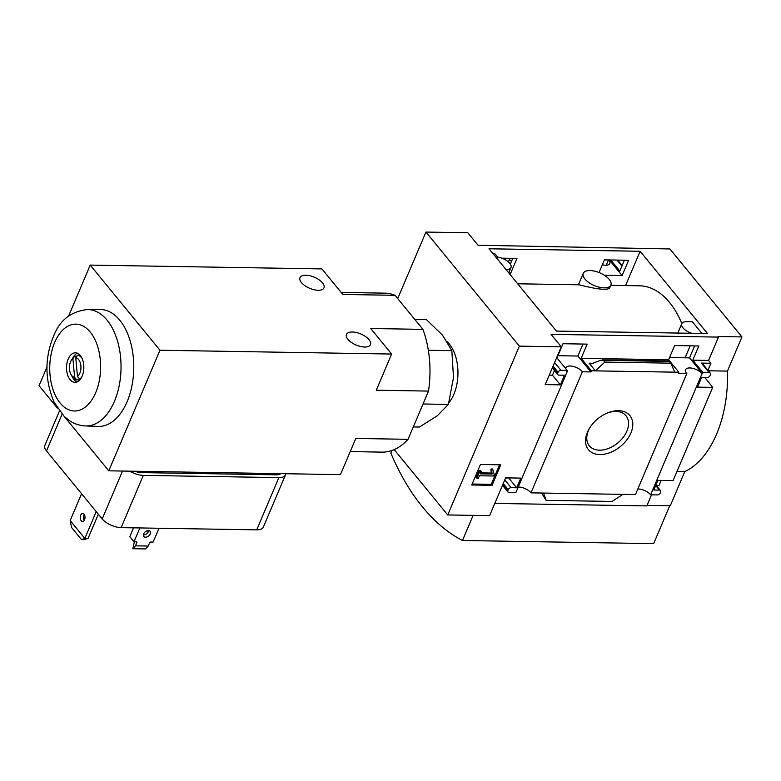 <?xml version="1.0" encoding="UTF-8"?>
<svg xmlns="http://www.w3.org/2000/svg" width="781" height="781" viewBox="0 0 781 781"><rect width="100%" height="100%" fill="white"/><g stroke="black" fill="none" stroke-linecap="round" stroke-linejoin="round"><path stroke-width="1.17" d="M681.833 323.588A91.035 53.333 -89.1 0 0 639.493 285.797L610.791 285.329M517.686 283.796L578.418 284.792C578.096 284.216 592.75 288.833 603.567 289.282C607.169 289.253 609.209 288.804 609.678 287.945L610.888 285.085A15.005 6.922 -157 0 1 604.172 287.867A15.005 6.922 -157 0 1 588.923 282.605A15.005 6.922 -157 0 1 583.261 273.35A15.005 6.922 -157 0 1 589.987 270.558A15.005 6.922 -157 0 1 605.236 275.83A15.005 6.922 -157 0 1 610.888 285.085M694.621 345.895L689.535 357.874L669.542 357.542M582.977 344.06L577.891 356.038L557.898 355.706M707.527 333.555L556.414 331.076L489.004 248.778L640.117 251.267L707.527 333.555M691.82 333.302A10.827 4.989 -157 0 1 681.764 323.724A10.827 4.989 -157 0 1 686.616 321.713L692.405 321.801L701.953 333.467M625.552 285.573L640.117 251.267M604.416 275.283L622.125 275.576L628.627 260.268L604.426 259.868L599.047 272.549M509.437 273.721L510.481 273.74L516.983 258.423L501.832 258.179M492.694 253.288L494.5 253.317L497.604 257.115A10.827 4.989 -157 0 1 507.65 261.323A10.827 4.989 -157 0 1 511.008 267.453A10.827 4.989 -157 0 1 506.156 269.474L505.942 269.465M566.889 371.112A9.352 4.305 23 0 0 567.24 371.541L566.713 371.531L567.182 370.399L560.924 370.301A2.46 1.64 140.7 0 0 558.083 372.273L557.741 373.084A2.46 1.64 140.7 0 0 557.829 374.675A2.46 1.64 140.7 0 0 558.884 375.124L564.458 375.212L560.367 384.857L545.216 384.613L561.256 346.832L551.025 334.346L718.491 337.099L718.022 336.533L741.95 336.923L727.443 371.092A96.502 56.535 90.9 0 1 684.791 471.578L670.293 505.737L647.068 505.356M397.714 298.567L425.938 232.064L467.809 232.758L478.04 245.244L669.893 248.954L741.95 336.923M425.938 232.064L519.385 346.139L447.728 514.952L489.599 515.645L505.629 477.865L520.781 478.109L516.69 487.764L511.106 487.666A2.46 1.64 140.7 0 0 508.265 489.648L507.923 490.448A2.46 1.64 140.7 0 0 508.011 492.04A2.46 1.64 140.7 0 0 509.056 492.489L515.85 492.606L567.24 371.541M561.256 346.832L519.385 346.139M702.558 373.767L701.982 373.757A9.352 4.305 23 0 0 692.962 368.398A9.352 4.305 23 0 0 685.581 369.696A9.352 4.305 23 0 0 686.86 373.503L678.357 373.367L678.835 372.234L668.604 359.758L674.628 345.563L698.829 345.963L692.806 360.148L703.037 372.635L702.558 373.767L689.535 357.874M622.125 275.576L609.326 259.946M602.346 264.759A9.352 4.305 23 0 0 609.815 263.49A9.352 4.305 23 0 0 608.77 259.936M610.742 259.966L619.821 271.046L624.419 260.19M567.182 370.399L556.96 357.913L562.984 343.728L587.185 344.128L581.162 358.313L591.393 370.799L590.914 371.922L577.891 356.038M510.481 273.74L509.066 272.013M510.344 264.095L512.775 258.355M590.914 371.922L582.372 371.785A9.352 4.305 23 0 0 573.342 366.435A9.352 4.305 23 0 0 565.961 367.724A9.352 4.305 23 0 0 565.805 368.72M618.464 410.689A26.837 17.895 -39.3 0 1 630.228 434.451A26.837 17.895 -39.3 0 1 597.006 454.288A26.837 17.895 -39.3 0 1 589.723 427.861A26.837 17.895 -39.3 0 1 608.321 412.622A26.837 17.895 -39.3 0 1 618.464 410.689M518.203 487.061A9.352 4.305 -157 0 1 530.982 492.85L582.372 371.785M530.982 492.85L635.47 494.568L686.86 373.503M678.835 372.234L591.393 370.799M668.604 359.758L581.162 358.313M595.415 370.868L589.138 363.204L590.914 363.936L600.94 360.187L603.401 360.353L604.826 362.091L595.415 370.868M503.765 258.98L503.13 258.199M707.928 370.292L710.925 363.253L708.592 360.412L692.806 360.148M708.592 360.412L718.491 337.099M492.059 485.333L500.767 464.832L480.432 464.5L471.724 484.991L492.059 485.333L491.249 484.337L499.537 464.812M606.193 265.218L608.438 259.936M637.823 489.023A9.352 4.305 -157 0 1 650.602 494.822L701.982 373.757M650.602 494.822L657.387 494.929A2.46 1.64 140.7 0 0 660.238 492.957L660.58 492.147A2.46 1.64 140.7 0 0 660.482 490.556A2.46 1.64 140.7 0 0 659.437 490.107L653.853 490.019L657.944 480.364L673.095 480.618L712.682 387.366L697.531 387.122L701.621 377.467L707.205 377.565A2.46 1.64 140.7 0 0 710.056 375.583L710.398 374.782A2.46 1.64 140.7 0 0 710.3 373.191A2.46 1.64 140.7 0 0 709.255 372.742L703.037 372.635M710.925 363.253L701.348 363.087A2.46 1.64 140.7 0 1 702.402 363.546L710.3 373.191M651.539 494.832L646.834 505.912L494.783 503.413M447.728 514.952L394.2 449.602M712.682 387.366L704.862 377.526M656.255 485.391L659.057 485.44L661.185 480.422M622.896 494.363L612.099 501.441L546.134 500.357L543.547 493.055M541.594 493.026L546.134 500.357M505.551 478.06L508.87 477.913M701.543 377.662L704.774 377.721M602.288 359.895L668.848 360.988L670.791 363.175L674.764 372.176M549.228 375.163L552.46 375.212L554.442 370.545M511.789 260.678L508.851 260.629L508.187 261.752M508.851 260.629L510.54 258.326M708.328 370.78L727.443 371.092M676.99 471.451L684.791 471.578M448.87 402.781A36.063 21.126 -89.1 0 0 451.691 398.681A36.063 21.126 -89.1 0 0 452.511 348.843A36.063 21.126 -89.1 0 0 447.308 341.863M669.747 505.737L653.648 543.635L462.459 540.491A239.542 140.336 90.9 0 1 390.871 453.087L391.974 450.481M473.12 515.372L462.459 540.491M494.168 474.516L492.909 469.811L491.718 470.191L492.079 474.038L480.198 473.842L481.233 471.392L479.719 471.363L476.82 478.197L478.333 478.226L479.378 475.775L493.533 476L494.168 474.516M491.718 470.191L490.907 469.196L492.098 468.825L492.909 469.811M481.233 471.392L480.422 470.396L478.909 470.377L476.01 477.201L476.82 478.197M478.909 470.377L479.719 471.363M490.907 469.196L491.269 473.042L492.079 474.038M491.269 473.042L480.608 472.866M490.937 471.138L491.757 472.134M472.144 484.025L491.249 484.337M516.69 487.764L508.782 478.109M560.367 384.857L552.46 375.212M670.791 363.175L604.826 362.091M607.608 412.905A23.713 15.805 -39.3 0 1 615.906 411.441A23.713 15.805 -39.3 0 1 625.737 415.453A23.713 15.805 -39.3 0 1 617.693 443.042A23.713 15.805 -39.3 0 1 589.059 445.492A23.713 15.805 -39.3 0 1 590.133 427.217M685.093 357.796L690.179 345.817M413.295 426.934L419.426 427.031L437.292 415.775L448.382 404.412L453.497 377.594L451.848 350.659L442.476 335.156L426.348 319.536L414.731 319.341M451.848 350.659L428.339 350.279M448.382 404.412L423.029 403.992M428.505 391.086A79.496 46.567 -89.1 0 0 422.941 329.367L370.711 328.508L391.632 354.047L159.968 350.239L108.784 470.816L340.448 474.633L355.804 438.453L408.033 439.312L428.505 391.086L376.276 390.227L391.632 354.047M350.23 451.594L382.094 452.121A79.496 46.567 -89.1 0 0 408.033 439.312M422.941 329.367L395.049 295.316A79.496 46.567 -89.1 0 0 384.711 293.148L341.16 292.436M133.551 527.839L129.802 536.664L133.99 541.77L136.382 541.809A0.986 0.654 -39.3 0 1 136.841 542.629L135.474 545.841L148.234 546.046L149.601 542.834A0.986 0.654 -39.3 0 1 150.733 542.043L153.125 542.082L159.002 528.259M148.449 530.572L147.306 533.277M285.748 473.735A14.761 6.804 -157 0 1 285.504 474.868L263.324 527.116A14.761 6.804 -157 0 1 256.705 529.86L121.133 527.634A14.761 6.804 -157 0 1 102.204 518.926L46.509 450.93A14.761 6.804 -157 0 1 44.878 445.355L59.444 411.04M83.294 539.661L88.028 538.49L84.836 538.441L81.507 539.632L83.294 539.661M96.219 511.623L84.836 538.441L70.192 520.566L71.52 527.429L81.507 539.632M70.192 520.566L81.575 493.748M98.338 514.201L88.028 538.49M77.456 376.53L75.767 357.757A9.841 5.77 90.9 0 1 80.892 365.889A9.841 5.77 90.9 0 1 77.456 376.53L79.682 379.058L80.482 379.068M74.605 377.369A9.841 5.77 90.9 0 1 70.905 374.294A9.841 5.77 90.9 0 1 71.13 360.695A9.841 5.77 90.9 0 1 72.916 358.586L74.605 377.369L76.831 379.888A12.301 7.205 90.9 0 1 71.832 376.012L70.905 374.294M75.767 357.757L77.534 355.296A12.301 7.205 90.9 0 1 82.064 358.401M81.761 376.95A12.301 7.205 90.9 0 1 79.682 379.058M71.13 360.695L72.116 359.006A12.301 7.205 90.9 0 1 74.683 356.136L72.916 358.586M76.831 379.888L79.769 379.937M74.683 356.136L76.899 356.175M77.534 355.296L80.17 355.345M46.948 367.09L39.05 385.687L57.384 408.072M64.306 416.517L108.784 470.816M87.472 309.559L100.036 309.501A58.468 34.257 90.9 0 1 130.193 340.985A58.468 34.257 90.9 0 1 127.127 401.678A58.468 34.257 90.9 0 1 98.113 426.416L85.549 425.938C79.574 425.645 74.088 423.79 69.089 420.383L64.159 416.38L54.211 402.42C44.078 378.58 44.556 354.945 55.646 331.515C62.031 318.463 72.643 311.15 87.472 309.559A58.194 34.091 90.9 0 1 117.482 340.906A58.194 34.091 90.9 0 1 114.436 401.317A58.194 34.091 90.9 0 1 85.549 425.938M68.582 316.11L90.235 265.101L159.968 350.239M364.639 347.028A13.043 6.014 -157 0 1 351.391 342.449A13.043 6.014 -157 0 1 346.471 334.405A13.043 6.014 -157 0 1 360.822 333.975A13.043 6.014 -157 0 1 370.477 344.597A13.043 6.014 -157 0 1 364.639 347.028M318.15 290.268A13.043 6.014 -157 0 1 304.902 285.69A13.043 6.014 -157 0 1 299.982 277.655A13.043 6.014 -157 0 1 314.333 277.216A13.043 6.014 -157 0 1 323.988 287.847A13.043 6.014 -157 0 1 318.15 290.268M395.049 295.316L342.82 294.457L321.899 268.918L90.235 265.101M280.594 473.647A9.841 4.54 -157 0 1 276.611 474.828L141.039 472.603A9.841 4.54 -157 0 1 134.986 471.246M285.504 474.868A14.761 6.804 -157 0 1 278.885 477.611L143.314 475.375A14.761 6.804 -157 0 1 129.822 471.168M82.161 376.071A14.761 8.65 90.9 0 1 74.947 382.319A14.761 8.65 90.9 0 1 66.541 367.421A14.761 8.65 90.9 0 1 75.435 352.807A14.761 8.65 90.9 0 1 82.962 360.832A14.761 8.65 90.9 0 1 82.161 376.071M76.948 381.958A14.761 8.65 90.9 0 1 72.291 376.793M72.604 358.245A14.761 8.65 90.9 0 1 77.417 353.237M84.28 514.454A4.061 2.382 -89.1 0 0 83.909 515.157A4.061 2.382 -89.1 0 0 84.182 520.478M84.553 519.785A4.061 2.382 90.9 0 1 82.571 521.503A4.061 2.382 90.9 0 1 80.258 517.403A4.061 2.382 90.9 0 1 82.698 513.381A4.061 2.382 90.9 0 1 84.768 515.597A4.061 2.382 90.9 0 1 84.553 519.785M143.401 534.917A4.061 2.704 140.7 0 0 143.704 534.936A4.061 2.704 140.7 0 0 148.683 530.592M135.474 545.841L132.838 548.721L134.371 541.78M132.838 548.721L145.598 548.936L148.234 546.046M145.559 537.201A4.061 2.704 -39.3 0 1 143.831 536.459A4.061 2.704 -39.3 0 1 145.256 531.793A4.061 2.704 -39.3 0 1 150.108 531.314A4.061 2.704 -39.3 0 1 149.62 535.024A4.061 2.704 -39.3 0 1 145.559 537.201M133.99 541.77L139.858 527.936M560.924 370.301L554.578 362.55M593.531 363.282L589.138 363.204M709.255 372.742L701.348 363.087M621.91 266.116L616.961 260.073M659.437 490.107L655.728 485.587M507.923 490.448L502.896 484.318M508.265 489.648L503.237 483.507M511.106 487.666L504.76 479.915M557.741 373.084L552.714 366.943M558.083 372.273L553.055 366.143M669.366 361.437L603.401 360.353M141.039 472.603L141.566 471.363M276.611 474.828L277.128 473.589M102.204 518.926L122.519 471.041M46.509 450.93L62.08 414.242M121.133 527.634L143.314 475.375M256.705 529.86L278.885 477.611M95.712 392.609A43.443 25.451 90.9 0 1 51.888 385.765A43.443 25.451 90.9 0 1 77.973 324.31A43.443 25.451 90.9 0 1 95.712 392.609M136.841 542.629L136.167 541.809M660.482 490.556L655.962 485.04M508.011 492.04L502.476 485.294M557.829 374.675L552.304 367.919M622.145 265.569L617.654 260.083M508.714 272.852L511.008 267.453M677.801 333.067L681.764 323.724M578.409 284.801L583.261 273.35"/></g></svg>

